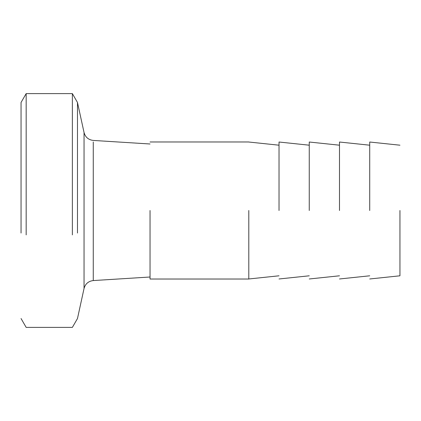 <?xml version="1.0" encoding="UTF-8"?>
<svg xmlns="http://www.w3.org/2000/svg" width="421" height="421" viewBox="0 0 421 421"><rect width="100%" height="100%" fill="white"/><g stroke="black" fill="none" stroke-linecap="round" stroke-linejoin="round"><path stroke-width="0.63" d="M150.039 210.5L150.039 279.023L150.039 210.5M279.023 210.5L279.023 142.024L279.023 210.5M248.795 210.5L248.795 279.023L248.795 210.5M309.256 210.5L309.256 142.024L309.256 210.5M339.489 210.5L339.489 142.024L339.489 210.5M369.717 210.5L369.717 142.024L369.717 210.5M399.95 210.5L399.95 275.802L399.95 210.5M77.48 233.034L77.48 102.471L84.047 132.531L84.047 288.469C85.363 283.791 88.436 281.154 93.262 280.565L93.262 141.977M72.365 234.881L72.365 93.604L77.48 102.471M26.17 234.881L26.17 93.604L72.365 93.604M21.05 233.034L21.05 102.471L26.17 93.604M84.047 134.241L84.047 132.531C85.363 137.209 88.436 139.846 93.262 140.435L150.039 143.993M279.023 145.198L248.795 142.024M248.795 278.976L279.023 275.802M309.256 145.198L279.023 142.024M279.023 278.976L309.256 275.802M339.489 145.198L309.256 142.024M309.256 278.976L339.489 275.802M369.717 145.198L339.489 142.024M339.489 278.976L369.717 275.802M399.95 275.802L369.717 278.976M399.95 145.198L369.717 142.024M248.795 279.023L150.039 279.023M248.795 141.977L150.039 141.977M93.262 280.565L150.039 277.007M21.05 318.529L26.17 327.396L72.365 327.396L77.48 318.529L84.047 288.469"/></g></svg>
